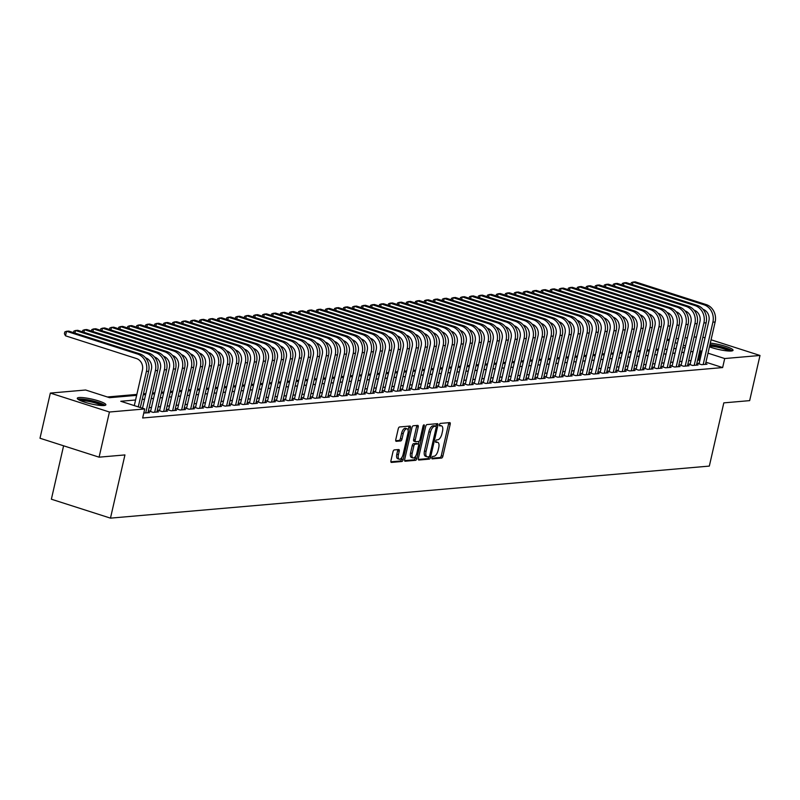 <?xml version="1.0" encoding="UTF-8"?>
<svg xmlns="http://www.w3.org/2000/svg" width="800" height="800" viewBox="0 0 800 800"><rect width="100%" height="100%" fill="white"/><g stroke="black" fill="none" stroke-linecap="round" stroke-linejoin="round"><path stroke-width="1.2" d="M431.88 457.68A1.29 0.58 107.8 0 0 432.11 458.86A1.29 0.58 107.8 0 0 432.22 458.87L441.59 458.06A1.84 0.83 107.8 0 0 442.88 456.21L450.19 424.29A1.84 0.83 107.8 0 0 449.87 422.61A1.84 0.83 107.8 0 0 449.72 422.6L440.34 423.41A1.29 0.58 107.8 0 0 439.44 424.71A1.29 0.58 107.8 0 0 439.66 425.88A1.29 0.58 107.8 0 0 439.77 425.9L440.98 425.79A5.9 2.66 107.8 0 1 441.48 425.84A5.9 2.66 107.8 0 1 442.51 431.22L441.9 433.88A5.9 2.66 107.8 0 1 437.78 439.8L436.56 439.9A1.29 0.58 107.8 0 0 435.66 441.2A1.29 0.58 107.8 0 0 435.88 442.37A1.29 0.58 107.8 0 0 435.99 442.38L437.21 442.28A5.9 2.66 107.8 0 1 437.71 442.33A5.9 2.66 107.8 0 1 438.73 447.71L438.12 450.36A5.9 2.66 107.8 0 1 434 456.28L432.79 456.39A1.29 0.58 107.8 0 0 431.88 457.68M79.12 397.54A14.66 2.43 -167.1 0 1 95.46 400A14.66 2.43 -167.1 0 1 105.86 404.81A14.66 2.43 -167.1 0 1 104.03 405.53A14.66 2.43 -167.1 0 1 87.69 403.07A14.66 2.43 -167.1 0 1 77.29 398.26A14.66 2.43 -167.1 0 1 79.12 397.54M710.3 343.13A14.66 2.43 -167.1 0 1 725.46 346.31A14.66 2.43 -167.1 0 1 733.05 350.29A14.66 2.43 -167.1 0 1 731.22 351.01A14.66 2.43 -167.1 0 1 709.45 346.84M394.28 449.92A1.84 0.83 107.8 0 0 392.99 451.77L390.94 460.72A1.84 0.83 107.8 0 0 391.26 462.4A1.84 0.83 107.8 0 0 391.42 462.42L401.83 461.51A1.84 0.83 107.8 0 0 403.12 459.66L410.43 427.75A1.84 0.83 107.8 0 0 410.11 426.07A1.84 0.83 107.8 0 0 409.95 426.05L399.54 426.96A1.84 0.83 107.8 0 0 398.25 428.81L395.77 439.62A1.84 0.83 107.8 0 0 396.09 441.3A1.84 0.83 107.8 0 0 396.25 441.32L400.71 440.93A1.84 0.83 107.8 0 0 402 439.08L403.22 433.72A4.93 2.22 107.8 0 1 407.09 428.82A4.93 2.22 107.8 0 1 407.95 433.31L403.13 454.32A4.93 2.22 107.8 0 1 399.27 459.22A4.93 2.22 107.8 0 1 398.41 454.73L399.21 451.23A1.84 0.83 107.8 0 0 398.89 449.55A1.84 0.83 107.8 0 0 398.74 449.53L394.28 449.92M711.06 339.79L760 355.47L749.66 400.63L723.81 402.87L709.33 466.09L110.47 518.14L124.94 454.93L99.09 457.17L109.43 412.02L50.34 393.08L85.64 390.01L109.59 397.69L136.64 395.34M760 355.47L724.71 358.54L708 353.18M135.57 399.99L120.77 401.27L144.73 408.95L142.66 417.98L722.64 367.57L724.71 358.54M144.73 408.95L109.43 412.02M418.39 458.34A1.84 0.83 107.8 0 0 418.71 460.01A1.84 0.83 107.8 0 0 418.87 460.03L429.28 459.13A1.84 0.83 107.8 0 0 430.57 457.28L437.88 425.36A1.84 0.83 107.8 0 0 437.56 423.68A1.84 0.83 107.8 0 0 437.4 423.67L426.99 424.57A1.84 0.83 107.8 0 0 425.7 426.42L418.39 458.34M415.56 460.32L405.14 461.22A1.84 0.83 107.8 0 1 404.99 461.21A1.84 0.83 107.8 0 1 404.67 459.53L411.97 427.62A1.84 0.83 107.8 0 1 413.26 425.77L417.72 425.38A1.84 0.83 107.8 0 1 417.88 425.4A1.84 0.83 107.8 0 1 418.2 427.08L415.23 440.02A1.84 0.83 107.8 0 0 415.55 441.7A1.84 0.83 107.8 0 0 415.71 441.71L418.67 441.46A1.84 0.83 107.8 0 0 419.96 439.61L423.04 426.13A1.29 0.58 107.8 0 1 424.05 424.85A1.29 0.58 107.8 0 1 424.28 426.03L416.85 458.47A1.84 0.83 107.8 0 1 415.56 460.32L413.96 459.81L404.61 460.62M699.2 363.26L697.63 363.4L701.62 364.68L707.01 364.21L705.58 363.75M690.21 364.04L688.63 364.18L692.63 365.46L698.02 364.99L696.58 364.53M681.21 364.83L679.64 364.96L683.63 366.24L689.03 365.77L687.59 365.31M672.22 365.61L670.65 365.74L674.64 367.02L680.04 366.56L678.6 366.09M663.23 366.39L661.66 366.53L665.65 367.81L671.05 367.34L669.61 366.88M654.24 367.17L652.67 367.31L656.66 368.59L662.05 368.12L660.62 367.66M645.25 367.95L643.67 368.09L647.67 369.37L653.06 368.9L651.62 368.44M636.26 368.73L634.68 368.87L638.67 370.15L644.07 369.68L642.63 369.22M627.26 369.52L625.69 369.65L629.68 370.93L635.08 370.46L633.64 370M618.27 370.3L616.7 370.43L620.69 371.71L626.09 371.24L624.65 370.78M609.28 371.08L607.71 371.22L611.7 372.5L617.09 372.03L615.66 371.57M600.29 371.86L598.71 372L602.71 373.28L608.1 372.81L606.67 372.35M591.3 372.64L589.72 372.78L593.71 374.06L599.11 373.59L597.67 373.13M582.3 373.42L580.73 373.56L584.72 374.84L590.12 374.37L588.68 373.91M573.31 374.21L571.74 374.34L575.73 375.62L581.13 375.15L579.69 374.69M564.32 374.99L562.75 375.12L566.74 376.4L572.13 375.93L570.7 375.47M555.33 375.77L553.75 375.91L557.75 377.19L563.14 376.72L561.71 376.26M546.34 376.55L544.76 376.69L548.76 377.97L554.15 377.5L552.71 377.04M537.34 377.33L535.77 377.47L539.76 378.75L545.16 378.28L543.72 377.82M528.35 378.11L526.78 378.25L530.77 379.53L536.17 379.06L534.73 378.6M519.36 378.9L517.79 379.03L521.78 380.31L527.17 379.84L525.74 379.38M510.37 379.68L508.79 379.81L512.79 381.09L518.18 380.62L516.75 380.16M501.38 380.46L499.8 380.6L503.8 381.87L509.19 381.41L507.75 380.95M492.38 381.24L490.81 381.38L494.8 382.66L500.2 382.19L498.76 381.73M483.39 382.02L481.82 382.16L485.81 383.44L491.21 382.97L489.77 382.51M474.4 382.8L472.83 382.94L476.82 384.22L482.21 383.75L480.78 383.29M465.41 383.58L463.84 383.72L467.83 385L473.22 384.53L471.79 384.07M456.42 384.37L454.84 384.5L458.84 385.78L464.23 385.31L462.79 384.85M447.42 385.15L445.85 385.28L449.84 386.56L455.24 386.1L453.8 385.63M438.43 385.93L436.86 386.07L440.85 387.35L446.25 386.88L444.81 386.42M429.44 386.71L427.87 386.85L431.86 388.13L437.26 387.66L435.82 387.2M420.45 387.49L418.88 387.63L422.87 388.91L428.26 388.44L426.83 387.98M411.46 388.27L409.88 388.41L413.88 389.69L419.27 389.22L417.83 388.76M402.47 389.06L400.89 389.19L404.88 390.47L410.28 390L408.84 389.54M393.47 389.84L391.9 389.97L395.89 391.25L401.29 390.79L399.85 390.32M384.48 390.62L382.91 390.76L386.9 392.04L392.3 391.57L390.86 391.11M375.49 391.4L373.92 391.54L377.91 392.82L383.3 392.35L381.87 391.89M366.5 392.18L364.92 392.32L368.92 393.6L374.31 393.13L372.88 392.67M357.51 392.96L355.93 393.1L359.92 394.38L365.32 393.91L363.88 393.45M348.51 393.75L346.94 393.88L350.93 395.16L356.33 394.69L354.89 394.23M339.52 394.53L337.95 394.66L341.94 395.94L347.34 395.47L345.9 395.01M330.53 395.31L328.96 395.45L332.95 396.73L338.34 396.26L336.91 395.8M321.54 396.09L319.96 396.23L323.96 397.51L329.35 397.04L327.92 396.58M312.55 396.87L310.97 397.01L314.97 398.29L320.36 397.82L318.92 397.36M303.55 397.65L301.98 397.79L305.97 399.07L311.37 398.6L309.93 398.14M294.56 398.44L292.99 398.57L296.98 399.85L302.38 399.38L300.94 398.92M285.57 399.22L284 399.35L287.99 400.63L293.38 400.16L291.95 399.7M276.58 400L275 400.14L279 401.41L284.39 400.95L282.96 400.49M267.59 400.78L266.01 400.92L270.01 402.2L275.4 401.73L273.96 401.27M258.59 401.56L257.02 401.7L261.01 402.98L266.41 402.51L264.97 402.05M249.6 402.34L248.03 402.48L252.02 403.76L257.42 403.29L255.98 402.83M240.61 403.13L239.04 403.26L243.03 404.54L248.43 404.07L246.99 403.61M231.62 403.91L230.05 404.04L234.04 405.32L239.43 404.85L238 404.39M222.63 404.69L221.05 404.83L225.05 406.1L230.44 405.64L229 405.18M213.63 405.47L212.06 405.61L216.05 406.89L221.45 406.42L220.01 405.96M204.64 406.25L203.07 406.39L207.06 407.67L212.46 407.2L211.02 406.74M195.65 407.03L194.08 407.17L198.07 408.45L203.47 407.98L202.03 407.52M186.66 407.81L185.09 407.95L189.08 409.23L194.47 408.76L193.04 408.3M177.67 408.6L176.09 408.73L180.09 410.01L185.48 409.54L184.04 409.08M168.68 409.38L167.1 409.51L171.09 410.79L176.49 410.33L175.05 409.86M159.68 410.16L158.11 410.3L162.1 411.58L167.5 411.11L166.06 410.65M150.69 410.94L149.12 411.08L153.11 412.36L158.51 411.89L157.07 411.43M143.79 413.03L149.51 412.67L148.08 412.21M722.64 367.57L705.93 362.21M699.88 360.28L697.63 359.98M691.01 360.56L688.63 360.77M682.01 361.34L679.64 361.55M673.02 362.12L670.65 362.33M664.03 362.9L661.66 363.11M655.04 363.69L652.67 363.89M646.05 364.47L643.67 364.67M637.05 365.25L634.68 365.45M628.06 366.03L625.69 366.24M619.07 366.81L616.7 367.02M610.08 367.59L607.71 367.8M601.09 368.38L598.71 368.58M592.09 369.16L589.72 369.36M583.1 369.94L580.73 370.14M574.11 370.72L571.74 370.93M565.12 371.5L562.75 371.71M556.13 372.28L553.76 372.49M547.13 373.06L544.76 373.27M538.14 373.85L535.77 374.05M529.15 374.63L526.78 374.83M520.16 375.41L517.79 375.62M511.17 376.19L508.8 376.4M502.17 376.97L499.8 377.18M493.18 377.75L490.81 377.96M484.19 378.54L481.82 378.74M475.2 379.32L472.83 379.52M466.21 380.1L463.84 380.31M457.22 380.88L454.84 381.09M448.22 381.66L445.85 381.87M439.23 382.44L436.86 382.65M430.24 383.23L427.87 383.43M421.25 384.01L418.88 384.21M412.26 384.79L409.88 385M403.26 385.57L400.89 385.78M394.27 386.35L391.9 386.56M385.28 387.13L382.91 387.34M376.29 387.92L373.92 388.12M367.3 388.7L364.92 388.9M358.3 389.48L355.93 389.68M349.31 390.26L346.94 390.47M340.32 391.04L337.95 391.25M331.33 391.82L328.96 392.03M322.34 392.61L319.97 392.81M313.34 393.39L310.97 393.59M304.35 394.17L301.98 394.37M295.36 394.95L292.99 395.16M286.37 395.73L284 395.94M277.38 396.51L275.01 396.72M268.38 397.29L266.01 397.5M259.39 398.08L257.02 398.28M250.4 398.86L248.03 399.06M241.41 399.64L239.04 399.85M232.42 400.42L230.05 400.63M223.43 401.2L221.05 401.41M214.43 401.98L212.06 402.19M205.44 402.77L203.07 402.97M196.45 403.55L194.08 403.75M187.46 404.33L185.09 404.54M178.47 405.11L176.09 405.32M169.47 405.89L167.1 406.1M160.48 406.67L158.11 406.88M151.49 407.46L149.12 407.66M142.5 408.24L151.4 369.37A9.39 8.24 -95 0 0 145.53 357.79M658.38 349.08L656.01 349.29M649.39 349.86L647.02 350.07M640.4 350.64L638.03 350.85M631.41 351.43L629.04 351.63M622.41 352.21L620.04 352.41M613.42 352.99L611.05 353.19M604.43 353.77L602.06 353.98M595.44 354.55L593.07 354.76M586.45 355.33L584.08 355.54M577.46 356.11L575.08 356.32M568.46 356.9L566.09 357.1M559.47 357.68L557.1 357.88M550.48 358.46L548.11 358.67M541.49 359.24L539.12 359.45M532.5 360.02L530.12 360.23M523.5 360.8L521.13 361.01M514.51 361.59L512.14 361.79M505.52 362.37L503.15 362.57M496.53 363.15L494.16 363.36M487.54 363.93L485.16 364.14M478.54 364.71L476.17 364.92M469.55 365.49L467.18 365.7M460.56 366.28L458.19 366.48M451.57 367.06L449.2 367.26M442.58 367.84L440.21 368.05M433.58 368.62L431.21 368.83M424.59 369.4L422.22 369.61M415.6 370.18L413.23 370.39M406.61 370.97L404.24 371.17M397.62 371.75L395.25 371.95M388.62 372.53L386.25 372.73M379.63 373.31L377.26 373.52M370.64 374.09L368.27 374.3M361.65 374.87L359.28 375.08M352.66 375.66L350.29 375.86M343.67 376.44L341.29 376.64M334.67 377.22L332.3 377.42M325.68 378L323.31 378.21M316.69 378.78L314.32 378.99M307.7 379.56L305.33 379.77M298.71 380.34L296.33 380.55M289.71 381.13L287.34 381.33M280.72 381.91L278.35 382.11M271.73 382.69L269.36 382.9M262.74 383.47L260.37 383.68M253.75 384.25L251.37 384.46M244.75 385.03L242.38 385.24M235.76 385.82L233.39 386.02M226.77 386.6L224.4 386.8M217.78 387.38L215.41 387.59M208.79 388.16L206.42 388.37M199.79 388.94L197.42 389.15M190.8 389.72L188.43 389.93M181.81 390.51L179.44 390.71M172.82 391.29L170.45 391.49M163.83 392.07L161.46 392.28M154.83 392.85L152.46 393.06M145.84 393.63L143.47 393.84M136.85 394.41L107.36 396.98M665.78 349.35L664.88 349.06M63.6 445.8L51.37 499.21L110.47 518.14M702.85 337.16L705.02 337.85M99.09 457.17L40 438.24L50.34 393.08M667.07 339.47L669.44 339.27M676.06 338.69L678.43 338.49M685.06 337.91L687.43 337.7M694.05 337.13L696.42 336.92M685.53 345.98L683.37 345.29M677.32 343.35L675.16 342.66M669.11 340.72L666.94 340.03M143.26 394.77L145.63 394.56M152.25 393.98L154.62 393.78M161.24 393.2L163.61 393M170.24 392.42L172.61 392.21M179.23 391.64L181.6 391.43M188.22 390.86L190.59 390.65M197.21 390.08L199.58 389.87M206.2 389.29L208.57 389.09M215.19 388.51L217.57 388.31M224.19 387.73L226.56 387.52M233.18 386.95L235.55 386.74M242.17 386.17L244.54 385.96M251.16 385.39L253.53 385.18M260.15 384.6L262.53 384.4M269.15 383.82L271.52 383.62M278.14 383.04L280.51 382.84M287.13 382.26L289.5 382.05M296.12 381.48L298.49 381.27M305.11 380.7L307.49 380.49M314.11 379.91L316.48 379.71M323.1 379.13L325.47 378.93M332.09 378.35L334.46 378.15M341.08 377.57L343.45 377.36M350.07 376.79L352.44 376.58M359.07 376.01L361.44 375.8M368.06 375.23L370.43 375.02M377.05 374.44L379.42 374.24M386.04 373.66L388.41 373.46M395.03 372.88L397.4 372.67M404.03 372.1L406.4 371.89M413.02 371.32L415.39 371.11M422.01 370.54L424.38 370.33M431 369.75L433.37 369.55M439.99 368.97L442.36 368.77M448.98 368.19L451.36 367.98M457.98 367.41L460.35 367.2M466.97 366.63L469.34 366.42M475.96 365.85L478.33 365.64M484.95 365.06L487.32 364.86M493.94 364.28L496.32 364.08M502.94 363.5L505.31 363.29M511.93 362.72L514.3 362.51M520.92 361.94L523.29 361.73M529.91 361.16L532.28 360.95M538.9 360.37L541.28 360.17M547.9 359.59L550.27 359.39M556.89 358.81L559.26 358.61M565.88 358.03L568.25 357.82M574.87 357.25L577.24 357.04M583.86 356.47L586.23 356.26M592.86 355.68L595.23 355.48M601.85 354.9L604.22 354.7M610.84 354.12L613.21 353.92M619.83 353.34L622.2 353.13M628.82 352.56L631.19 352.35M637.82 351.78L640.19 351.57M646.81 351L649.18 350.79M655.8 350.21L658.17 350.01M664.79 349.43L667.16 349.23M673.78 348.65L676.15 348.44M682.77 347.87L685.15 347.66M701.95 351.25L699.69 350.95M693.07 351.53L690.7 351.73M684.08 352.31L681.71 352.52M675.09 353.09L672.72 353.3M666.1 353.87L663.73 354.08M657.11 354.65L654.73 354.86M648.11 355.44L645.74 355.64M639.12 356.22L636.75 356.42M630.13 357L627.76 357.21M621.14 357.78L618.77 357.99M612.15 358.56L609.78 358.77M603.15 359.34L600.78 359.55M594.16 360.13L591.79 360.33M585.17 360.91L582.8 361.11M576.18 361.69L573.81 361.9M567.19 362.47L564.82 362.68M558.19 363.25L555.82 363.46M549.2 364.03L546.83 364.24M540.21 364.82L537.84 365.02M531.22 365.6L528.85 365.8M522.23 366.38L519.86 366.58M513.23 367.16L510.86 367.37M504.24 367.94L501.87 368.15M495.25 368.72L492.88 368.93M486.26 369.51L483.89 369.71M477.27 370.29L474.9 370.49M468.28 371.07L465.9 371.27M459.28 371.85L456.91 372.06M450.29 372.63L447.92 372.84M441.3 373.41L438.93 373.62M432.31 374.19L429.94 374.4M423.32 374.98L420.94 375.18M414.32 375.76L411.95 375.96M405.33 376.54L402.96 376.75M396.34 377.32L393.97 377.53M387.35 378.1L384.98 378.31M378.36 378.88L375.99 379.09M369.36 379.67L366.99 379.87M360.37 380.45L358 380.65M351.38 381.23L349.01 381.44M342.39 382.01L340.02 382.22M333.4 382.79L331.03 383M324.4 383.57L322.03 383.78M315.41 384.36L313.04 384.56M306.42 385.14L304.05 385.34M297.43 385.92L295.06 386.13M288.44 386.7L286.07 386.91M279.44 387.48L277.07 387.69M270.45 388.26L268.08 388.47M261.46 389.05L259.09 389.25M252.47 389.83L250.1 390.03M243.48 390.61L241.11 390.81M234.49 391.39L232.11 391.6M225.49 392.17L223.12 392.38M216.5 392.95L214.13 393.16M207.51 393.74L205.14 393.94M198.52 394.52L196.15 394.72M189.53 395.3L187.15 395.5M180.53 396.08L178.16 396.29M171.54 396.86L169.17 397.07M162.55 397.64L160.18 397.85M153.56 398.42L151.19 398.63M144.57 399.21L142.2 399.41M698.68 359.89L700.75 350.86M436.55 442.07A5.9 2.66 107.8 0 0 436.11 441.82A5.9 2.66 107.8 0 0 435.61 441.77L437.21 442.28M440.33 425.58A5.9 2.66 107.8 0 0 439.89 425.33A5.9 2.66 107.8 0 0 439.39 425.28L440.98 425.79M431.82 458.25L440 457.54A1.84 0.83 107.8 0 0 441.29 455.69L448.6 423.78A1.84 0.83 107.8 0 0 448.66 422.69M434.47 425.79A1.29 0.58 107.8 0 0 434.38 425.73A1.29 0.58 107.8 0 0 434.27 425.72L432.99 425.83A5.9 2.66 107.8 0 0 428.86 431.75L424.48 450.9L426.07 451.41A5.9 2.66 107.8 0 0 427.1 456.79A5.9 2.66 107.8 0 0 427.6 456.84L428.88 456.73A1.29 0.58 107.8 0 0 429.78 455.43L436.2 427.42A1.29 0.58 107.8 0 0 435.97 426.25L436.28 424.85A1.84 0.83 107.8 0 0 436.34 423.76M418.33 459.43L427.69 458.61A1.84 0.83 107.8 0 0 428.97 456.76L428.99 456.7M434.38 425.73L435.97 426.25A1.29 0.58 107.8 0 0 435.86 426.23L434.58 426.35A5.9 2.66 107.8 0 0 430.46 432.26L426.07 451.41M424.48 450.9A5.9 2.66 107.8 0 0 425.5 456.27L427.1 456.79M415.42 441.62L414.11 441.2A1.84 0.83 107.8 0 1 413.96 441.19A1.84 0.83 107.8 0 1 413.64 439.51L416.6 426.56A1.84 0.83 107.8 0 0 416.66 425.47M419.07 441.26L418.43 444.07M415.69 456.03L415.25 457.96L416.85 458.47M412.16 453.45A4.93 2.22 107.8 0 0 413.01 457.94A4.93 2.22 107.8 0 0 416.88 453.04L418.57 445.63A1.84 0.83 107.8 0 0 418.25 443.96A1.84 0.83 107.8 0 0 418.1 443.94L415.14 444.2A1.84 0.83 107.8 0 0 413.85 446.05L412.16 453.45L410.56 452.94A4.93 2.22 107.8 0 0 411.42 457.43L413.01 457.94M416.8 443.52A1.84 0.83 107.8 0 0 416.66 443.44A1.84 0.83 107.8 0 0 416.5 443.43L418.1 443.94M410.56 452.94L412.26 445.53A1.84 0.83 107.8 0 1 413.54 443.68L416.5 443.43M413.96 459.81A1.84 0.83 107.8 0 0 415.25 457.96M399.27 459.22L397.67 458.71A4.93 2.22 107.8 0 1 396.82 454.22L397.62 450.72A1.84 0.83 107.8 0 0 397.68 449.62M407.09 428.82L405.49 428.3A4.93 2.22 107.8 0 0 401.63 433.21L403.22 433.72M395.71 440.72L399.11 440.42A1.84 0.83 107.8 0 0 400.4 438.57L401.63 433.21M408.11 430.4L408.83 427.24A1.84 0.83 107.8 0 0 408.89 426.15M390.88 461.81L400.24 461A1.84 0.83 107.8 0 0 401.52 459.15L401.94 457.32M706.26 304.61L704.02 304.8L633.03 282.05L635.27 281.86L706.26 304.61A14.09 12.36 85 0 1 715.14 321.99L705.44 364.35M704.02 304.8A14.09 12.36 85 0 1 712.89 322.19L703.19 364.54M699.06 363.86L708.9 320.91A9.39 8.24 -95 0 0 703.02 309.33M630.98 284.14L631.31 282.68L633.03 282.05L632.44 284.61M709.87 345A12.68 2.1 -167.1 0 1 722.84 347.43A12.68 2.1 -167.1 0 1 730.77 351.04M728.92 351.03A11.74 1.95 12.9 0 0 709.61 346.13M732.15 350.87A14.56 2.41 12.9 0 0 709.96 344.59M79.02 399.93A12.68 2.1 -167.1 0 1 91.11 400.8A12.68 2.1 -167.1 0 1 103.58 405.56M101.73 405.55A11.74 1.95 12.9 0 0 90.92 401.86A11.74 1.95 12.9 0 0 80.69 400.73M104.96 405.39A14.56 2.41 12.9 0 0 91.09 400.47A14.56 2.41 12.9 0 0 77.85 399.18M697.27 305.39L695.02 305.58L624.03 282.83L626.28 282.64L697.27 305.39A14.09 12.36 85 0 1 706.15 322.77L696.45 365.13M695.02 305.58A14.09 12.36 85 0 1 703.9 322.97L694.2 365.32M690.07 364.64L699.91 321.69A9.39 8.24 -95 0 0 694.03 310.11M621.99 284.92L622.32 283.46L624.03 282.83L623.45 285.39M688.28 306.17L686.03 306.37L615.04 283.61L617.29 283.42L688.28 306.17A14.09 12.36 85 0 1 697.16 323.56L687.46 365.91M686.03 306.37A14.09 12.36 85 0 1 694.91 323.75L685.21 366.11M681.08 365.42L690.92 322.47A9.39 8.24 -95 0 0 685.04 310.89M612.99 285.71L613.33 284.24L615.04 283.61L614.46 286.17M679.29 306.95L677.04 307.15L606.05 284.4L608.3 284.2L679.29 306.95A14.09 12.36 85 0 1 688.16 324.34L678.46 366.69M677.04 307.15A14.09 12.36 85 0 1 685.92 324.53L676.22 366.89M672.09 366.2L681.92 323.25A9.39 8.24 -95 0 0 676.05 311.68M604 286.49L604.34 285.03L606.05 284.4L605.46 286.96M670.3 307.73L668.05 307.93L597.06 285.18L599.31 284.98L670.3 307.73A14.09 12.36 85 0 1 679.17 325.12L669.47 367.47M668.05 307.93A14.09 12.36 85 0 1 676.92 325.31L667.22 367.67M663.09 366.99L672.93 324.03A9.39 8.24 -95 0 0 667.06 312.46M595.01 287.27L595.35 285.81L597.06 285.18L596.47 287.74M661.3 308.51L659.06 308.71L588.07 285.96L590.31 285.76L661.3 308.51A14.09 12.36 85 0 1 670.18 325.9L660.48 368.26M659.06 308.71A14.09 12.36 85 0 1 667.93 326.1L658.23 368.45M654.1 367.77L663.94 324.82A9.39 8.24 -95 0 0 658.07 313.24M586.02 288.05L586.35 286.59L588.07 285.96L587.48 288.52M652.31 309.3L650.06 309.49L579.07 286.74L581.32 286.55L652.31 309.3A14.09 12.36 85 0 1 661.19 326.68L651.49 369.04M650.06 309.49A14.09 12.36 85 0 1 658.94 326.88L649.24 369.23M645.11 368.55L654.95 325.6A9.39 8.24 -95 0 0 649.07 314.02M577.03 288.83L577.36 287.37L579.07 286.74L578.49 289.3M643.32 310.08L641.07 310.27L570.08 287.52L572.33 287.33L643.32 310.08A14.09 12.36 85 0 1 652.2 327.46L642.5 369.82M641.07 310.27A14.09 12.36 85 0 1 649.95 327.66L640.25 370.01M636.12 369.33L645.96 326.38A9.39 8.24 -95 0 0 640.08 314.8M568.04 289.61L568.37 288.15L570.08 287.52L569.5 290.08M634.33 310.86L632.08 311.06L561.09 288.3L563.34 288.11L634.33 310.86A14.09 12.36 85 0 1 643.2 328.24L633.5 370.6M632.08 311.06A14.09 12.36 85 0 1 640.96 328.44L631.26 370.8M627.13 370.11L636.96 327.16A9.39 8.24 -95 0 0 631.09 315.58M559.04 290.4L559.38 288.93L561.09 288.3L560.5 290.86M625.34 311.64L623.09 311.84L552.1 289.09L554.35 288.89L625.34 311.64A14.09 12.36 85 0 1 634.21 329.03L624.51 371.38M623.09 311.84A14.09 12.36 85 0 1 631.96 329.22L622.26 371.58M618.13 370.89L627.97 327.94A9.39 8.24 -95 0 0 622.1 316.37M550.05 291.18L550.39 289.72L552.1 289.09L551.51 291.65M616.35 312.42L614.1 312.62L543.11 289.87L545.35 289.67L616.35 312.42A14.09 12.36 85 0 1 625.22 329.81L615.52 372.16M614.1 312.62A14.09 12.36 85 0 1 622.97 330L613.27 372.36M609.14 371.68L618.98 328.72A9.39 8.24 -95 0 0 613.11 317.15M541.06 291.96L541.39 290.5L543.11 289.87L542.52 292.43M607.35 313.2L605.11 313.4L534.11 290.65L536.36 290.45L607.35 313.2A14.09 12.36 85 0 1 616.23 330.59L606.53 372.94M605.11 313.4A14.09 12.36 85 0 1 613.98 330.79L604.28 373.14M600.15 372.46L609.99 329.51A9.39 8.24 -95 0 0 604.11 317.93M532.07 292.74L532.4 291.28L534.11 290.65L533.53 293.21M598.36 313.99L596.11 314.18L525.12 291.43L527.37 291.24L598.36 313.99A14.09 12.36 85 0 1 607.24 331.37L597.54 373.73M596.11 314.18A14.09 12.36 85 0 1 604.99 331.57L595.29 373.92M591.16 373.24L601 330.29A9.39 8.24 -95 0 0 595.12 318.71M523.08 293.52L523.41 292.06L525.12 291.43L524.54 293.99M589.37 314.77L587.12 314.96L516.13 292.21L518.38 292.02L589.37 314.77A14.09 12.36 85 0 1 598.25 332.15L588.54 374.51M587.12 314.96A14.09 12.36 85 0 1 596 332.35L586.3 374.7M582.17 374.02L592 331.07A9.39 8.24 -95 0 0 586.13 319.49M514.08 294.3L514.42 292.84L516.13 292.21L515.54 294.77M580.38 315.55L578.13 315.74L507.14 292.99L509.39 292.8L580.38 315.55A14.09 12.36 85 0 1 589.25 332.93L579.55 375.29M578.13 315.74A14.09 12.36 85 0 1 587.01 333.13L577.3 375.49M573.18 374.8L583.01 331.85A9.39 8.24 -95 0 0 577.14 320.27M505.09 295.09L505.43 293.62L507.14 292.99L506.55 295.55M571.39 316.33L569.14 316.53L498.15 293.78L500.39 293.58L571.39 316.33A14.09 12.36 85 0 1 580.26 333.72L570.56 376.07M569.14 316.53A14.09 12.36 85 0 1 578.01 333.91L568.31 376.27M564.18 375.58L574.02 332.63A9.39 8.24 -95 0 0 568.15 321.06M496.1 295.87L496.43 294.41L498.15 293.78L497.56 296.33M562.39 317.11L560.15 317.31L489.15 294.56L491.4 294.36L562.39 317.11A14.09 12.36 85 0 1 571.27 334.5L561.57 376.85M560.15 317.31A14.09 12.36 85 0 1 569.02 334.69L559.32 377.05M555.19 376.37L565.03 333.41A9.39 8.24 -95 0 0 559.15 321.84M487.11 296.65L487.44 295.19L489.15 294.56L488.57 297.12M553.4 317.89L551.15 318.09L480.16 295.34L482.41 295.14L553.4 317.89A14.09 12.36 85 0 1 562.28 335.28L552.58 377.63M551.15 318.09A14.09 12.36 85 0 1 560.03 335.47L550.33 377.83M546.2 377.15L556.04 334.2A9.39 8.24 -95 0 0 550.16 322.62M478.12 297.43L478.45 295.97L480.16 295.34L479.58 297.9M544.41 318.68L542.16 318.87L471.17 296.12L473.42 295.92L544.41 318.68A14.09 12.36 85 0 1 553.29 336.06L543.58 378.42M542.16 318.87A14.09 12.36 85 0 1 551.04 336.26L541.34 378.61M537.21 377.93L547.04 334.98A9.39 8.24 -95 0 0 541.17 323.4M469.12 298.21L469.46 296.75L471.17 296.12L470.58 298.68M535.42 319.46L533.17 319.65L462.18 296.9L464.43 296.71L535.42 319.46A14.09 12.36 85 0 1 544.29 336.84L534.59 379.2M533.17 319.65A14.09 12.36 85 0 1 542.05 337.04L532.34 379.39M528.22 378.71L538.05 335.76A9.39 8.24 -95 0 0 532.18 324.18M460.13 298.99L460.47 297.53L462.18 296.9L461.59 299.46M526.43 320.24L524.18 320.43L453.19 297.68L455.43 297.49L526.43 320.24A14.09 12.36 85 0 1 535.3 337.62L525.6 379.98M524.18 320.43A14.09 12.36 85 0 1 533.05 337.82L523.35 380.17M519.22 379.49L529.06 336.54A9.39 8.24 -95 0 0 523.19 324.96M451.14 299.77L451.47 298.31L453.19 297.68L452.6 300.24M517.43 321.02L515.19 321.22L444.19 298.46L446.44 298.27L517.43 321.02A14.09 12.36 85 0 1 526.31 338.41L516.61 380.76M515.19 321.22A14.09 12.36 85 0 1 524.06 338.6L514.36 380.96M510.23 380.27L520.07 337.32A9.39 8.24 -95 0 0 514.19 325.75M442.15 300.56L442.48 299.1L444.19 298.46L443.61 301.02M508.44 321.8L506.19 322L435.2 299.25L437.45 299.05L508.44 321.8A14.09 12.36 85 0 1 517.32 339.19L507.62 381.54M506.19 322A14.09 12.36 85 0 1 515.07 339.38L505.37 381.74M501.24 381.06L511.08 338.1A9.39 8.24 -95 0 0 505.2 326.53M433.16 301.34L433.49 299.88L435.2 299.25L434.62 301.81M499.45 322.58L497.2 322.78L426.21 300.03L428.46 299.83L499.45 322.58A14.09 12.36 85 0 1 508.33 339.97L498.63 382.32M497.2 322.78A14.09 12.36 85 0 1 506.08 340.16L496.38 382.52M492.25 381.84L502.09 338.88A9.39 8.24 -95 0 0 496.21 327.31M424.16 302.12L424.5 300.66L426.21 300.03L425.62 302.59M490.46 323.37L488.21 323.56L417.22 300.81L419.47 300.61L490.46 323.37A14.09 12.36 85 0 1 499.33 340.75L489.63 383.11M488.21 323.56A14.09 12.36 85 0 1 497.09 340.95L487.39 383.3M483.26 382.62L493.09 339.67A9.39 8.24 -95 0 0 487.22 328.09M415.17 302.9L415.51 301.44L417.22 300.81L416.63 303.37M481.47 324.15L479.22 324.34L408.23 301.59L410.48 301.4L481.47 324.15A14.09 12.36 85 0 1 490.34 341.53L480.64 383.89M479.22 324.34A14.09 12.36 85 0 1 488.09 341.73L478.39 384.08M474.26 383.4L484.1 340.45A9.39 8.24 -95 0 0 478.23 328.87M406.18 303.68L406.52 302.22L408.23 301.59L407.64 304.15M472.47 324.93L470.23 325.12L399.24 302.37L401.48 302.18L472.47 324.93A14.09 12.36 85 0 1 481.35 342.31L471.65 384.67M470.23 325.12A14.09 12.36 85 0 1 479.1 342.51L469.4 384.86M465.27 384.18L475.11 341.23A9.39 8.24 -95 0 0 469.23 329.65M397.19 304.46L397.52 303L399.24 302.37L398.65 304.93M463.48 325.71L461.23 325.91L390.24 303.15L392.49 302.96L463.48 325.71A14.09 12.36 85 0 1 472.36 343.1L462.66 385.45M461.23 325.91A14.09 12.36 85 0 1 470.11 343.29L460.41 385.65M456.28 384.96L466.12 342.01A9.39 8.24 -95 0 0 460.24 330.43M388.2 305.25L388.53 303.79L390.24 303.15L389.66 305.71M454.49 326.49L452.24 326.69L381.25 303.94L383.5 303.74L454.49 326.49A14.09 12.36 85 0 1 463.37 343.88L453.67 386.23M452.24 326.69A14.09 12.36 85 0 1 461.12 344.07L451.42 386.43M447.29 385.75L457.13 342.79A9.39 8.24 -95 0 0 451.25 331.22M379.2 306.03L379.54 304.57L381.25 303.94L380.67 306.5M445.5 327.27L443.25 327.47L372.26 304.72L374.51 304.52L445.5 327.27A14.09 12.36 85 0 1 454.37 344.66L444.67 387.01M443.25 327.47A14.09 12.36 85 0 1 452.13 344.85L442.43 387.21M438.3 386.53L448.13 343.57A9.39 8.24 -95 0 0 442.26 332M370.21 306.81L370.55 305.35L372.26 304.72L371.67 307.28M436.51 328.06L434.26 328.25L363.27 305.5L365.52 305.3L436.51 328.06A14.09 12.36 85 0 1 445.38 345.44L435.68 387.8M434.26 328.25A14.09 12.36 85 0 1 443.13 345.64L433.43 387.99M429.3 387.31L439.14 344.36A9.39 8.24 -95 0 0 433.27 332.78M361.22 307.59L361.56 306.13L363.27 305.5L362.68 308.06M427.51 328.84L425.27 329.03L354.28 306.28L356.52 306.09L427.51 328.84A14.09 12.36 85 0 1 436.39 346.22L426.69 388.58M425.27 329.03A14.09 12.36 85 0 1 434.14 346.42L424.44 388.77M420.31 388.09L430.15 345.14A9.39 8.24 -95 0 0 424.28 333.56M352.23 308.37L352.56 306.91L354.28 306.28L353.69 308.84M418.52 329.62L416.27 329.81L345.28 307.06L347.53 306.87L418.52 329.62A14.09 12.36 85 0 1 427.4 347L417.7 389.36M416.27 329.81A14.09 12.36 85 0 1 425.15 347.2L415.45 389.55M411.32 388.87L421.16 345.92A9.39 8.24 -95 0 0 415.28 334.34M343.24 309.15L343.57 307.69L345.28 307.06L344.7 309.62M409.53 330.4L407.28 330.6L336.29 307.84L338.54 307.65L409.53 330.4A14.09 12.36 85 0 1 418.41 347.79L408.71 390.14M407.28 330.6A14.09 12.36 85 0 1 416.16 347.98L406.46 390.34M402.33 389.65L412.17 346.7A9.39 8.24 -95 0 0 406.29 335.12M334.25 309.94L334.58 308.47L336.29 307.84L335.71 310.4M400.54 331.18L398.29 331.38L327.3 308.63L329.55 308.43L400.54 331.18A14.09 12.36 85 0 1 409.41 348.57L399.71 390.92M398.29 331.38A14.09 12.36 85 0 1 407.17 348.76L397.47 391.12M393.34 390.43L403.17 347.48A9.39 8.24 -95 0 0 397.3 335.91M325.25 310.72L325.59 309.26L327.3 308.63L326.71 311.19M391.55 331.96L389.3 332.16L318.31 309.41L320.56 309.21L391.55 331.96A14.09 12.36 85 0 1 400.42 349.35L390.72 391.7M389.3 332.16A14.09 12.36 85 0 1 398.17 349.54L388.47 391.9M384.34 391.22L394.18 348.26A9.39 8.24 -95 0 0 388.31 336.69M316.26 311.5L316.6 310.04L318.31 309.41L317.72 311.97M382.56 332.74L380.31 332.94L309.32 310.19L311.56 309.99L382.56 332.74A14.09 12.36 85 0 1 391.43 350.13L381.73 392.49M380.31 332.94A14.09 12.36 85 0 1 389.18 350.33L379.48 392.68M375.35 392L385.19 349.05A9.39 8.24 -95 0 0 379.32 337.47M307.27 312.28L307.6 310.82L309.32 310.19L308.73 312.75M373.56 333.53L371.32 333.72L300.32 310.97L302.57 310.78L373.56 333.53A14.09 12.36 85 0 1 382.44 350.91L372.74 393.27M371.32 333.72A14.09 12.36 85 0 1 380.19 351.11L370.49 393.46M366.36 392.78L376.2 349.83A9.39 8.24 -95 0 0 370.32 338.25M298.28 313.06L298.61 311.6L300.32 310.97L299.74 313.53M364.57 334.31L362.32 334.5L291.33 311.75L293.58 311.56L364.57 334.31A14.09 12.36 85 0 1 373.45 351.69L363.75 394.05M362.32 334.5A14.09 12.36 85 0 1 371.2 351.89L361.5 394.24M357.37 393.56L367.21 350.61A9.39 8.24 -95 0 0 361.33 339.03M289.29 313.84L289.62 312.38L291.33 311.75L290.75 314.31M355.58 335.09L353.33 335.29L282.34 312.53L284.59 312.34L355.58 335.09A14.09 12.36 85 0 1 364.46 352.47L354.75 394.83M353.33 335.29A14.09 12.36 85 0 1 362.21 352.67L352.51 395.03M348.38 394.34L358.21 351.39A9.39 8.24 -95 0 0 352.34 339.81M280.29 314.63L280.63 313.16L282.34 312.53L281.75 315.09M346.59 335.87L344.34 336.07L273.35 313.32L275.6 313.12L346.59 335.87A14.09 12.36 85 0 1 355.46 353.26L345.76 395.61M344.34 336.07A14.09 12.36 85 0 1 353.22 353.45L343.51 395.81M339.39 395.12L349.22 352.17A9.39 8.24 -95 0 0 343.35 340.6M271.3 315.41L271.64 313.95L273.35 313.32L272.76 315.88M337.6 336.65L335.35 336.85L264.36 314.1L266.6 313.9L337.6 336.65A14.09 12.36 85 0 1 346.47 354.04L336.77 396.39M335.35 336.85A14.09 12.36 85 0 1 344.22 354.23L334.52 396.59M330.39 395.91L340.23 352.95A9.39 8.24 -95 0 0 334.36 341.38M262.31 316.19L262.64 314.73L264.36 314.1L263.77 316.66M328.6 337.43L326.36 337.63L255.36 314.88L257.61 314.68L328.6 337.43A14.09 12.36 85 0 1 337.48 354.82L327.78 397.17M326.36 337.63A14.09 12.36 85 0 1 335.23 355.02L325.53 397.37M321.4 396.69L331.24 353.74A9.39 8.24 -95 0 0 325.36 342.16M253.32 316.97L253.65 315.51L255.36 314.88L254.78 317.44M319.61 338.22L317.36 338.41L246.37 315.66L248.62 315.47L319.61 338.22A14.09 12.36 85 0 1 328.49 355.6L318.79 397.96M317.36 338.41A14.09 12.36 85 0 1 326.24 355.8L316.54 398.15M312.41 397.47L322.25 354.52A9.39 8.24 -95 0 0 316.37 342.94M244.33 317.75L244.66 316.29L246.37 315.66L245.79 318.22M310.62 339L308.37 339.19L237.38 316.44L239.63 316.25L310.62 339A14.09 12.36 85 0 1 319.5 356.38L309.79 398.74M308.37 339.19A14.09 12.36 85 0 1 317.25 356.58L307.55 398.93M303.42 398.25L313.25 355.3A9.39 8.24 -95 0 0 307.38 343.72M235.33 318.53L235.67 317.07L237.38 316.44L236.79 319M301.63 339.78L299.38 339.97L228.39 317.22L230.64 317.03L301.63 339.78A14.09 12.36 85 0 1 310.5 357.16L300.8 399.52M299.38 339.97A14.09 12.36 85 0 1 308.26 357.36L298.55 399.71M294.43 399.03L304.26 356.08A9.39 8.24 -95 0 0 298.39 344.5M226.34 319.32L226.68 317.85L228.39 317.22L227.8 319.78M292.64 340.56L290.39 340.76L219.4 318.01L221.64 317.81L292.64 340.56A14.09 12.36 85 0 1 301.51 357.95L291.81 400.3M290.39 340.76A14.09 12.36 85 0 1 299.26 358.14L289.56 400.5M285.43 399.81L295.27 356.86A9.39 8.24 -95 0 0 289.4 345.29M217.35 320.1L217.68 318.64L219.4 318.01L218.81 320.56M283.64 341.34L281.4 341.54L210.4 318.79L212.65 318.59L283.64 341.34A14.09 12.36 85 0 1 292.52 358.73L282.82 401.08M281.4 341.54A14.09 12.36 85 0 1 290.27 358.92L280.57 401.28M276.44 400.6L286.28 357.64A9.39 8.24 -95 0 0 280.4 346.07M208.36 320.88L208.69 319.42L210.4 318.79L209.82 321.35M274.65 342.12L272.4 342.32L201.41 319.57L203.66 319.37L274.65 342.12A14.09 12.36 85 0 1 283.53 359.51L273.83 401.86M272.4 342.32A14.09 12.36 85 0 1 281.28 359.7L271.58 402.06M267.45 401.38L277.29 358.43A9.39 8.24 -95 0 0 271.41 346.85M199.37 321.66L199.7 320.2L201.41 319.57L200.83 322.13M265.66 342.91L263.41 343.1L192.42 320.35L194.67 320.15L265.66 342.91A14.09 12.36 85 0 1 274.54 360.29L264.84 402.65M263.41 343.1A14.09 12.36 85 0 1 272.29 360.49L262.59 402.84M258.46 402.16L268.3 359.21A9.39 8.24 -95 0 0 262.42 347.63M190.37 322.44L190.71 320.98L192.42 320.35L191.83 322.91M256.67 343.69L254.42 343.88L183.43 321.13L185.68 320.94L256.67 343.69A14.09 12.36 85 0 1 265.54 361.07L255.84 403.43M254.42 343.88A14.09 12.36 85 0 1 263.3 361.27L253.6 403.62M249.47 402.94L259.3 359.99A9.39 8.24 -95 0 0 253.43 348.41M181.38 323.22L181.72 321.76L183.43 321.13L182.84 323.69M247.68 344.47L245.43 344.66L174.44 321.91L176.69 321.72L247.68 344.47A14.09 12.36 85 0 1 256.55 361.85L246.85 404.21M245.43 344.66A14.09 12.36 85 0 1 254.3 362.05L244.6 404.4M240.47 403.72L250.31 360.77A9.39 8.24 -95 0 0 244.44 349.19M172.39 324L172.73 322.54L174.44 321.91L173.85 324.47M238.68 345.25L236.44 345.45L165.45 322.69L167.69 322.5L238.68 345.25A14.09 12.36 85 0 1 247.56 362.64L237.86 404.99M236.44 345.45A14.09 12.36 85 0 1 245.31 362.83L235.61 405.19M231.48 404.5L241.32 361.55A9.39 8.24 -95 0 0 235.44 349.98M163.4 324.79L163.73 323.33L165.45 322.69L164.86 325.25M229.69 346.03L227.44 346.23L156.45 323.48L158.7 323.28L229.69 346.03A14.09 12.36 85 0 1 238.57 363.42L228.87 405.77M227.44 346.23A14.09 12.36 85 0 1 236.32 363.61L226.62 405.97M222.49 405.29L232.33 362.33A9.39 8.24 -95 0 0 226.45 350.76M154.41 325.57L154.74 324.11L156.45 323.48L155.87 326.04M220.7 346.81L218.45 347.01L147.46 324.26L149.71 324.06L220.7 346.81A14.09 12.36 85 0 1 229.58 364.2L219.88 406.55M218.45 347.01A14.09 12.36 85 0 1 227.33 364.39L217.63 406.75M213.5 406.07L223.34 363.11A9.39 8.24 -95 0 0 217.46 351.54M145.41 326.35L145.75 324.89L147.46 324.26L146.88 326.82M211.71 347.6L209.46 347.79L138.47 325.04L140.72 324.84L211.71 347.6A14.09 12.36 85 0 1 220.58 364.98L210.88 407.34M209.46 347.79A14.09 12.36 85 0 1 218.34 365.18L208.64 407.53M204.51 406.85L214.34 363.9A9.39 8.24 -95 0 0 208.47 352.32M136.42 327.13L136.76 325.67L138.47 325.04L137.88 327.6M202.72 348.38L200.47 348.57L129.48 325.82L131.73 325.63L202.72 348.38A14.09 12.36 85 0 1 211.59 365.76L201.89 408.12M200.47 348.57A14.09 12.36 85 0 1 209.34 365.96L199.64 408.31M195.51 407.63L205.35 364.68A9.39 8.24 -95 0 0 199.48 353.1M127.43 327.91L127.77 326.45L129.48 325.82L128.89 328.38M193.72 349.16L191.48 349.35L120.49 326.6L122.73 326.41L193.72 349.16A14.09 12.36 85 0 1 202.6 366.54L192.9 408.9M191.48 349.35A14.09 12.36 85 0 1 200.35 366.74L190.65 409.09M186.52 408.41L196.36 365.46A9.39 8.24 -95 0 0 190.49 353.88M118.44 328.69L118.77 327.23L120.49 326.6L119.9 329.16M184.73 349.94L182.48 350.14L111.49 327.38L113.74 327.19L184.73 349.94A14.09 12.36 85 0 1 193.61 367.33L183.91 409.68M182.48 350.14A14.09 12.36 85 0 1 191.36 367.52L181.66 409.88M177.53 409.19L187.37 366.24A9.39 8.24 -95 0 0 181.49 354.66M109.45 329.48L109.78 328.02L111.49 327.38L110.91 329.94M175.74 350.72L173.49 350.92L102.5 328.17L104.75 327.97L175.74 350.72A14.09 12.36 85 0 1 184.62 368.11L174.92 410.46M173.49 350.92A14.09 12.36 85 0 1 182.37 368.3L172.67 410.66M168.54 409.98L178.38 367.02A9.39 8.24 -95 0 0 172.5 355.45M100.46 330.26L100.79 328.8L102.5 328.17L101.92 330.73M166.75 351.5L164.5 351.7L93.51 328.95L95.76 328.75L166.75 351.5A14.09 12.36 85 0 1 175.62 368.89L165.92 411.24M164.5 351.7A14.09 12.36 85 0 1 173.38 369.08L163.68 411.44M159.55 410.76L169.38 367.8A9.39 8.24 -95 0 0 163.51 356.23M91.46 331.04L91.8 329.58L93.51 328.95L92.92 331.51M157.76 352.29L155.51 352.48L84.52 329.73L86.77 329.53L157.76 352.29A14.09 12.36 85 0 1 166.63 369.67L156.93 412.03M155.51 352.48A14.09 12.36 85 0 1 164.38 369.87L154.68 412.22M150.55 411.54L160.39 368.59A9.39 8.24 -95 0 0 154.52 357.01M82.47 331.82L82.81 330.36L84.52 329.73L83.93 332.29M148.77 353.07L146.52 353.26L75.53 330.51L77.77 330.32L148.77 353.07A14.09 12.36 85 0 1 157.64 370.45L147.94 412.81M146.52 353.26A14.09 12.36 85 0 1 155.39 370.65L145.69 413M73.48 332.6L73.81 331.14L75.53 330.51L74.94 333.07M139.77 353.85L137.53 354.04L66.53 331.29L68.78 331.1L139.77 353.85A14.09 12.36 85 0 1 148.65 371.23L140.33 407.54M137.53 354.04A14.09 12.36 85 0 1 146.4 371.43L138.28 406.89M134.29 405.61L142.41 370.15A9.39 8.24 -95 0 0 136.49 358.56L65.5 335.81L64.41 333.73L64.82 331.92L66.53 331.29L65.5 335.81M448.6 423.78L450.19 424.29M441.29 455.69L442.88 456.21M440 457.54L441.59 458.06M436.28 424.85L437.88 425.36M428.97 456.76L430.57 457.28M427.69 458.61L429.28 459.13M434.27 425.72L435.86 426.23M432.99 425.83L434.58 426.35M428.86 431.75L430.46 432.26M416.6 426.56L418.2 427.08M413.64 439.51L415.23 440.02M423.19 425.68L424.28 426.03M413.54 443.68L415.14 444.2M412.26 445.53L413.85 446.05M397.62 450.72L399.21 451.23M396.82 454.22L398.41 454.73M400.4 438.57L402 439.08M399.11 440.42L400.71 440.93M408.83 427.24L410.43 427.75M401.52 459.15L403.12 459.66M400.24 461L401.83 461.51M715.14 321.99L712.89 322.19M706.15 322.77L703.9 322.97M697.16 323.56L694.91 323.75M688.16 324.34L685.92 324.53M679.17 325.12L676.92 325.31M670.18 325.9L667.93 326.1M661.19 326.68L658.94 326.88M652.2 327.46L649.95 327.66M643.2 328.24L640.96 328.44M634.21 329.03L631.96 329.22M625.22 329.81L622.97 330M616.23 330.59L613.98 330.79M607.24 331.37L604.99 331.57M598.25 332.15L596 332.35M589.25 332.93L587.01 333.13M580.26 333.72L578.01 333.91M571.27 334.5L569.02 334.69M562.28 335.28L560.03 335.47M553.29 336.06L551.04 336.26M544.29 336.84L542.05 337.04M535.3 337.62L533.05 337.82M526.31 338.41L524.06 338.6M517.32 339.19L515.07 339.38M508.33 339.97L506.08 340.16M499.33 340.75L497.09 340.95M490.34 341.53L488.09 341.73M481.35 342.31L479.1 342.51M472.36 343.1L470.11 343.29M463.37 343.88L461.12 344.07M454.37 344.66L452.13 344.85M445.38 345.44L443.13 345.64M436.39 346.22L434.14 346.42M427.4 347L425.15 347.2M418.41 347.79L416.16 347.98M409.41 348.57L407.17 348.76M400.42 349.35L398.17 349.54M391.43 350.13L389.18 350.33M382.44 350.91L380.19 351.11M373.45 351.69L371.2 351.89M364.46 352.47L362.21 352.67M355.46 353.26L353.22 353.45M346.47 354.04L344.22 354.23M337.48 354.82L335.23 355.02M328.49 355.6L326.24 355.8M319.5 356.38L317.25 356.58M310.5 357.16L308.26 357.36M301.51 357.95L299.26 358.14M292.52 358.73L290.27 358.92M283.53 359.51L281.28 359.7M274.54 360.29L272.29 360.49M265.54 361.07L263.3 361.27M256.55 361.85L254.3 362.05M247.56 362.64L245.31 362.83M238.57 363.42L236.32 363.61M229.58 364.2L227.33 364.39M220.58 364.98L218.34 365.18M211.59 365.76L209.34 365.96M202.6 366.54L200.35 366.74M193.61 367.33L191.36 367.52M184.62 368.11L182.37 368.3M175.62 368.89L173.38 369.08M166.63 369.67L164.38 369.87M157.64 370.45L155.39 370.65M148.65 371.23L146.4 371.43M436.11 441.82L437.71 442.33M439.89 425.33L441.48 425.84M413.96 441.19L415.55 441.7M416.66 443.44L418.25 443.96"/></g></svg>
